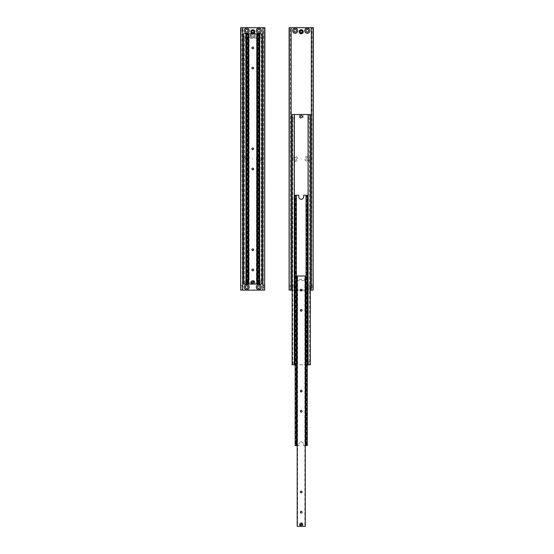 <?xml version="1.0" encoding="UTF-8"?>
<svg xmlns="http://www.w3.org/2000/svg" width="554" height="554" viewBox="0 0 554 554"><rect width="100%" height="100%" fill="white"/><g stroke="black" fill="none" stroke-linecap="round" stroke-linejoin="round"><path stroke-width="0.42" stroke-dasharray="2.77 2.08" d="M312.02 27.7L311.313 27.7L312.02 27.7L311.673 286.086L312.02 286.93L312.02 285.234L313.335 285.234L313.335 286.93L313.335 285.234M290.725 235.492L290.545 234.612L290.725 235.492M311.764 235.256L311.764 234.785L311.764 235.256M312.02 290.123L311.313 290.123L311.313 27.7L311.313 290.123L312.02 290.123L312.02 286.93L313.335 286.93M290.587 236.426L290.684 235.976L290.587 236.426M289.112 286.93L290.421 286.93L290.767 286.086L290.421 290.123L291.127 290.123L291.127 27.7L290.421 27.7L290.767 286.086L290.421 285.234L289.112 285.234L289.112 286.93L289.112 285.234M305.967 30.726A1.309 1.309 0 0 0 307.276 32.042A1.309 1.309 0 0 0 308.592 30.726A1.309 1.309 0 0 0 307.276 29.417A1.309 1.309 0 0 0 305.967 30.726M293.855 30.726A1.309 1.309 0 0 0 295.164 32.042A1.309 1.309 0 0 0 296.48 30.726A1.309 1.309 0 0 0 295.164 29.417A1.309 1.309 0 0 0 293.855 30.726M301.424 158.908L301.023 158.908L301.424 158.908M293.855 287.09A1.309 1.309 0 0 1 295.164 285.781A1.309 1.309 0 0 1 296.48 287.09A1.309 1.309 0 0 0 295.164 285.781A1.309 1.309 0 0 0 293.855 287.09A1.309 1.309 0 0 0 295.164 288.405A1.309 1.309 0 0 0 296.48 287.09A1.309 1.309 0 0 1 295.164 288.405A1.309 1.309 0 0 1 293.855 287.09M292.644 287.09A2.521 2.521 0 0 1 295.164 284.569A2.521 2.521 0 0 1 297.692 287.09A2.521 2.521 0 0 1 295.164 289.617A2.521 2.521 0 0 1 292.644 287.09M305.967 287.09A1.309 1.309 0 0 1 307.276 285.781A1.309 1.309 0 0 1 308.592 287.09A1.309 1.309 0 0 0 307.276 285.781A1.309 1.309 0 0 0 305.967 287.09A1.309 1.309 0 0 0 307.276 288.405A1.309 1.309 0 0 0 308.592 287.09A1.309 1.309 0 0 1 307.276 288.405A1.309 1.309 0 0 1 305.967 287.09M304.755 287.09A2.521 2.521 0 0 1 307.276 284.569A2.521 2.521 0 0 1 309.804 287.09A2.521 2.521 0 0 1 307.276 289.617A2.521 2.521 0 0 1 304.755 287.09M308.592 158.908A1.309 1.309 0 0 1 307.276 160.224A1.309 1.309 0 0 1 305.967 158.908A1.309 1.309 0 0 0 307.276 160.224A1.309 1.309 0 0 0 308.592 158.908A1.309 1.309 0 0 0 307.276 157.599A1.309 1.309 0 0 0 305.967 158.908A1.309 1.309 0 0 1 307.276 157.599A1.309 1.309 0 0 1 308.592 158.908M309.804 158.908A2.521 2.521 0 0 1 307.276 161.436A2.521 2.521 0 0 1 304.755 158.908A2.521 2.521 0 0 1 307.276 156.387A2.521 2.521 0 0 1 309.804 158.908M293.855 158.908A1.309 1.309 0 0 1 295.164 157.599A1.309 1.309 0 0 1 296.48 158.908A1.309 1.309 0 0 0 295.164 157.599A1.309 1.309 0 0 0 293.855 158.908A1.309 1.309 0 0 0 295.164 160.224A1.309 1.309 0 0 0 296.48 158.908A1.309 1.309 0 0 1 295.164 160.224A1.309 1.309 0 0 1 293.855 158.908M292.644 158.908A2.521 2.521 0 0 1 295.164 156.387A2.521 2.521 0 0 1 297.692 158.908A2.521 2.521 0 0 1 295.164 161.436A2.521 2.521 0 0 1 292.644 158.908M300.233 31.737A0.99 0.99 0 0 0 301.224 32.728A0.99 0.99 0 0 0 302.214 31.737A0.99 0.99 0 0 0 301.224 30.747A0.99 0.99 0 0 0 300.233 31.737A0.99 0.99 0 0 0 301.224 32.728A0.99 0.99 0 0 0 302.214 31.737A0.99 0.99 0 0 0 301.224 30.747A0.99 0.99 0 0 0 300.233 31.737A0.99 0.99 0 0 0 301.224 32.728A0.99 0.99 0 0 0 302.214 31.737A0.99 0.99 0 0 1 301.224 32.728A0.99 0.99 0 0 1 300.233 31.737A0.99 0.99 0 0 1 301.224 30.747A0.99 0.99 0 0 1 302.214 31.737A0.99 0.99 0 0 0 301.224 30.747A0.99 0.99 0 0 0 300.233 31.737A0.99 0.99 0 0 0 301.224 32.728A0.99 0.99 0 0 0 302.214 31.737A0.99 0.99 0 0 1 301.224 32.728A0.99 0.99 0 0 1 300.233 31.737A0.99 0.99 0 0 1 301.224 30.747A0.99 0.99 0 0 1 302.214 31.737A0.99 0.99 0 0 0 301.224 30.747A0.99 0.99 0 0 0 300.233 31.737A0.99 0.99 0 0 1 301.224 30.747A0.99 0.99 0 0 1 302.214 31.737A0.99 0.99 0 0 1 301.224 32.728A0.99 0.99 0 0 1 300.233 31.737A0.99 0.99 0 0 1 301.224 30.747A0.99 0.99 0 0 1 302.214 31.737A0.99 0.99 0 0 1 301.224 32.728A0.99 0.99 0 0 1 300.233 31.737A0.99 0.99 0 0 1 301.224 30.747A0.99 0.99 0 0 1 302.214 31.737A0.99 0.99 0 0 1 301.224 32.728A0.99 0.99 0 0 1 300.233 31.737A0.99 0.99 0 0 1 301.224 30.747A0.99 0.99 0 0 1 302.214 31.737A0.99 0.99 0 0 1 301.224 32.728A0.99 0.99 0 0 1 300.233 31.737A0.99 0.99 0 0 1 301.224 30.747A0.99 0.99 0 0 1 302.214 31.737A0.99 0.99 0 0 1 301.224 32.728A0.99 0.99 0 0 1 300.233 31.737M302.235 32.319L302.235 31.156L301.224 30.574L300.213 31.156L300.213 32.319L301.224 32.901L302.235 32.319M303.239 31.737A2.015 2.015 0 0 1 301.224 33.752A2.015 2.015 0 0 1 299.202 31.737A2.015 2.015 0 0 1 301.224 29.715A2.015 2.015 0 0 1 303.239 31.737M301.224 30.775A0.963 0.963 0 0 0 300.261 31.737A0.963 0.963 0 0 0 301.224 32.7A0.963 0.963 0 0 0 302.186 31.737A0.963 0.963 0 0 0 301.224 30.775A0.963 0.963 0 0 1 302.186 31.737A0.963 0.963 0 0 1 301.224 32.7A0.963 0.963 0 0 1 300.261 31.737A0.963 0.963 0 0 1 301.224 30.775A0.963 0.963 0 0 1 302.186 31.737A0.963 0.963 0 0 1 301.224 32.7A0.963 0.963 0 0 1 300.261 31.737A0.963 0.963 0 0 1 301.224 30.775M291.092 234.785L291.127 236.523L291.092 234.785M291.127 236.523L291.127 234.716M311.355 234.785L311.542 236.627L311.355 234.785M311.313 236.523L311.313 234.716M311.542 235.9L311.577 236.627L311.542 235.9M311.577 235.242L311.542 234.612L311.577 235.242M290.905 235.9L290.871 234.612L290.905 235.9M313.335 290.123L313.093 27.7L313.335 290.123M289.354 27.7L289.354 290.123L289.112 27.7L313.093 27.7M290.421 27.7L291.127 27.7L291.127 290.123L290.421 290.123M291.127 27.7L291.127 290.123M311.313 27.7L311.313 290.123M292.138 290.123L310.309 290.123M313.093 290.123L289.354 290.123M309.603 119.345L309.908 118.535L309.603 119.345L308.696 119.345L308.696 118.535L308.696 119.345L308.204 118.535L308.696 117.732L308.696 118.535L308.696 117.732L309.603 117.732L309.603 114.498L310.309 114.498L310.309 364.809L309.603 364.809L309.603 119.345M292.844 119.345L292.844 364.809L292.138 364.809L292.138 114.498L292.844 114.498L292.54 118.535L292.844 117.732L293.752 117.732L293.752 119.345L293.752 117.732L294.236 118.535L293.752 119.345L292.844 119.345M310.309 362.385L310.309 363.057L310.309 362.385M310.309 363.057L308.488 363.057L308.142 362.385L308.488 364.809L308.086 364.809L308.086 114.498L308.488 114.498L308.142 362.385L308.488 361.72L310.309 361.72M292.138 361.72L292.138 362.385L292.138 361.72L293.959 361.72L294.306 362.385L293.959 114.498L294.361 114.498L294.361 364.809L293.959 364.809L294.306 362.385L293.959 363.057L292.138 363.057L292.138 362.385L292.138 363.057M309.908 118.535L309.603 117.732L309.908 118.535M300.171 116.52A1.053 1.053 0 0 0 301.224 117.566A1.053 1.053 0 0 0 302.276 116.52A1.053 1.053 0 0 0 301.224 115.467A1.053 1.053 0 0 0 300.171 116.52M299.202 116.52A2.015 2.015 0 0 0 301.224 118.535A2.015 2.015 0 0 0 303.239 116.52A2.015 2.015 0 0 0 301.224 114.498A2.015 2.015 0 0 0 299.202 116.52M292.844 114.498L309.603 114.498M309.603 364.809L310.309 364.809L310.309 114.498L310.309 364.809L292.844 364.809M292.138 114.498L292.138 364.809L292.138 114.498M293.959 364.809L294.361 364.809L294.361 114.498L293.959 114.498M308.488 114.498L308.086 114.498L308.086 364.809L308.488 364.809M294.361 364.809L294.361 114.498M307.276 364.809L295.164 364.809M308.086 364.809L308.086 114.498M306.168 443.131L306.473 443.768L306.473 442.501L306.168 443.131M307.276 442.501L307.276 443.131L307.276 442.501L306.473 442.501L306.473 195.243L306.071 195.243L306.071 445.554L306.473 445.554L306.473 443.768L307.276 443.768L307.276 443.131L307.276 443.768M296.279 443.131L295.974 442.501L295.974 443.768L296.279 443.131M295.164 443.768L295.974 443.768L295.974 445.554L296.376 445.554L296.376 195.243L295.974 195.243L295.974 442.501L295.164 442.501L295.164 443.768L295.164 442.501M306.874 195.243L307.276 195.243L307.276 445.554L306.874 445.554L306.874 195.243L307.276 195.243L303.647 195.243L303.647 196.864A2.424 2.424 0 0 1 301.224 199.281A2.424 2.424 0 0 1 298.8 196.864L298.8 195.243L295.164 195.243L295.573 195.243L295.573 445.554L295.164 445.554L295.164 195.243L295.164 445.554L295.573 445.554M301.224 441.919A2.223 2.223 0 0 1 303.447 444.142A2.223 2.223 0 0 0 301.224 441.919A2.223 2.223 0 0 0 299.001 444.142A2.223 2.223 0 0 1 301.224 441.919M295.573 195.243L295.164 195.243L295.164 445.554L299.001 445.554L299.001 444.142L299.001 445.554L297.186 445.554M295.974 195.243L296.376 195.243L296.376 445.554L296.376 195.243M306.473 445.554L306.071 445.554L306.071 195.243L306.473 195.243M306.874 445.554L303.447 445.554L303.447 444.142L303.447 445.554L305.261 445.554M296.376 445.554L295.974 445.554M307.276 445.554L307.276 195.243L307.276 445.554M306.071 445.554L306.071 195.243M297.318 280.026L297.588 280.636L297.588 279.424L297.318 280.026M297.588 279.424L297.588 275.989L297.186 275.989L297.186 526.3L297.588 526.3L297.588 280.636L304.859 280.636L304.859 279.424L304.859 526.3L305.261 526.3L305.261 275.989L304.859 275.989L304.859 279.424L297.588 279.424M300.393 290.123A0.831 0.831 0 0 0 301.224 290.954A0.831 0.831 0 0 0 302.055 290.123A0.831 0.831 0 0 0 301.224 289.285A0.831 0.831 0 0 0 300.393 290.123M300.393 310.309A0.831 0.831 0 0 0 301.224 311.14A0.831 0.831 0 0 0 302.055 310.309A0.831 0.831 0 0 0 301.224 309.471A0.831 0.831 0 0 0 300.393 310.309M300.379 512.173A0.845 0.845 0 0 0 301.224 513.018A0.845 0.845 0 0 0 302.068 512.173A0.845 0.845 0 0 0 301.224 511.321A0.845 0.845 0 0 0 300.379 512.173M300.379 491.987A0.845 0.845 0 0 0 301.224 492.831A0.845 0.845 0 0 0 302.068 491.987A0.845 0.845 0 0 0 301.224 491.135A0.845 0.845 0 0 0 300.379 491.987M300.393 411.241A0.831 0.831 0 0 0 301.224 412.072A0.831 0.831 0 0 0 302.055 411.241A0.831 0.831 0 0 0 301.224 410.403A0.831 0.831 0 0 0 300.393 411.241M300.393 391.055A0.831 0.831 0 0 0 301.224 391.886A0.831 0.831 0 0 0 302.055 391.055A0.831 0.831 0 0 0 301.224 390.217A0.831 0.831 0 0 0 300.393 391.055M302.055 524.486A0.831 0.831 0 0 1 301.224 525.317A0.831 0.831 0 0 1 300.393 524.486A0.831 0.831 0 0 1 301.224 523.648A0.831 0.831 0 0 1 302.055 524.486A0.831 0.831 0 0 1 301.224 525.317A0.831 0.831 0 0 1 300.393 524.486L301.224 523.551L300.413 524.486A0.831 0.831 0 0 1 301.224 523.648A0.831 0.831 0 0 1 302.055 524.486A0.831 0.831 0 0 0 301.224 523.648A0.831 0.831 0 0 0 300.393 524.486A0.831 0.831 0 0 0 301.224 525.317A0.831 0.831 0 0 0 302.055 524.486A0.831 0.831 0 0 1 301.224 525.317A0.831 0.831 0 0 1 300.393 524.486A0.831 0.831 0 0 1 301.224 523.648A0.831 0.831 0 0 1 302.055 524.486A0.831 0.831 0 0 0 301.224 523.648A0.831 0.831 0 0 0 300.393 524.486A0.831 0.831 0 0 0 301.224 525.317A0.831 0.831 0 0 0 302.055 524.486A0.831 0.831 0 0 1 301.224 525.317A0.831 0.831 0 0 1 300.393 524.486A0.831 0.831 0 0 1 301.224 523.648A0.831 0.831 0 0 1 302.055 524.486A0.831 0.831 0 0 0 301.224 523.648A0.831 0.831 0 0 0 300.393 524.486A0.831 0.831 0 0 0 301.224 525.317A0.831 0.831 0 0 0 302.055 524.486A0.831 0.831 0 0 1 301.224 525.317A0.831 0.831 0 0 1 300.393 524.486A0.831 0.831 0 0 1 301.224 523.648A0.831 0.831 0 0 1 302.055 524.486A0.831 0.831 0 0 0 301.224 523.648A0.831 0.831 0 0 0 300.393 524.486A0.831 0.831 0 0 0 301.224 525.317A0.831 0.831 0 0 0 302.055 524.486A0.831 0.831 0 0 1 301.224 525.317A0.831 0.831 0 0 1 300.393 524.486A0.831 0.831 0 0 1 301.224 523.648A0.831 0.831 0 0 1 302.055 524.486A0.831 0.831 0 0 0 301.224 523.648A0.831 0.831 0 0 0 300.393 524.486A0.831 0.831 0 0 0 301.224 525.317A0.831 0.831 0 0 0 302.055 524.486A0.831 0.831 0 0 1 301.224 525.317A0.831 0.831 0 0 1 300.393 524.486A0.831 0.831 0 0 1 301.224 523.648A0.831 0.831 0 0 1 302.055 524.486A0.831 0.831 0 0 0 301.224 523.648A0.831 0.831 0 0 0 300.393 524.486A0.831 0.831 0 0 0 301.224 525.317A0.831 0.831 0 0 0 302.055 524.486A0.831 0.831 0 0 1 301.224 525.317A0.831 0.831 0 0 1 300.393 524.486A0.831 0.831 0 0 1 301.224 523.648A0.831 0.831 0 0 1 302.055 524.486A0.831 0.831 0 0 0 301.224 523.648A0.831 0.831 0 0 0 300.393 524.486A0.831 0.831 0 0 0 301.224 525.317A0.831 0.831 0 0 0 302.055 524.486M301.224 525.414L300.413 524.95L301.224 525.414L302.034 524.95L301.224 525.414M302.034 524.486L302.034 524.015L302.034 524.486M300.642 524.486A0.582 0.582 0 0 0 301.224 525.067A0.582 0.582 0 0 0 301.805 524.486A0.582 0.582 0 0 0 301.224 523.897A0.582 0.582 0 0 0 300.642 524.486M302.941 524.486A1.717 1.717 0 0 0 301.224 522.768A1.717 1.717 0 0 0 299.506 524.486A1.717 1.717 0 0 1 301.224 522.768A1.717 1.717 0 0 1 302.941 524.486A1.717 1.717 0 0 1 301.224 526.196A1.717 1.717 0 0 1 299.506 524.486A1.717 1.717 0 0 0 301.224 526.196A1.717 1.717 0 0 0 302.941 524.486A1.717 1.717 0 0 0 301.224 522.768A1.717 1.717 0 0 0 299.506 524.486M301.224 523.551L302.034 524.015L301.224 523.551M305.261 279.299L305.261 275.989L305.261 279.299M304.859 275.989L297.588 275.989M297.588 526.3L304.859 526.3M297.186 526.3L297.186 275.989L297.186 526.3M301.224 525.296A0.81 0.81 0 0 0 302.034 524.486A0.81 0.81 0 0 0 301.224 523.675A0.81 0.81 0 0 0 300.413 524.486A0.81 0.81 0 0 0 301.224 525.296A0.81 0.81 0 0 0 302.034 524.486A0.81 0.81 0 0 0 301.224 523.675A0.81 0.81 0 0 0 300.413 524.486A0.81 0.81 0 0 0 301.224 525.296A0.81 0.81 0 0 0 302.034 524.486A0.81 0.81 0 0 0 301.224 523.675A0.81 0.81 0 0 0 300.413 524.486A0.81 0.81 0 0 0 301.224 525.296A0.81 0.81 0 0 0 302.034 524.486A0.81 0.81 0 0 0 301.224 523.675A0.81 0.81 0 0 0 300.413 524.486A0.81 0.81 0 0 0 301.224 525.296A0.81 0.81 0 0 0 302.034 524.486A0.81 0.81 0 0 0 301.224 523.675A0.81 0.81 0 0 0 300.413 524.486A0.81 0.81 0 0 0 301.224 525.296A0.81 0.81 0 0 0 302.034 524.486A0.81 0.81 0 0 0 301.224 523.675A0.81 0.81 0 0 0 300.413 524.486A0.81 0.81 0 0 0 301.224 525.296A0.81 0.81 0 0 0 302.034 524.486A0.81 0.81 0 0 0 301.224 523.675A0.81 0.81 0 0 0 300.413 524.486A0.81 0.81 0 0 0 301.224 525.296M263.579 27.7L262.873 27.7L263.579 27.7L263.233 286.086L263.579 286.93L263.579 285.234L264.888 285.234L264.888 286.93L264.888 285.234M242.278 235.492L242.098 234.612L242.278 235.492M263.413 234.813L263.316 235.256L263.413 234.813M263.579 290.123L262.873 290.123L262.873 27.7L262.873 290.123L263.579 290.123L263.579 286.93L264.888 286.93M242.14 236.426L242.237 235.976L242.14 236.426M240.665 286.93L241.98 286.93L242.327 286.086L241.98 290.123L242.687 290.123L242.687 27.7L241.98 27.7L242.327 286.086L241.98 285.234L240.665 285.234L240.665 286.93L240.665 285.234M257.52 30.726A1.309 1.309 0 0 0 258.836 32.042A1.309 1.309 0 0 0 260.145 30.726A1.309 1.309 0 0 0 258.836 29.417A1.309 1.309 0 0 0 257.52 30.726M245.408 30.726A1.309 1.309 0 0 0 246.724 32.042A1.309 1.309 0 0 0 248.033 30.726A1.309 1.309 0 0 0 246.724 29.417A1.309 1.309 0 0 0 245.408 30.726M252.977 158.908L252.576 158.908L252.977 158.908M248.033 287.09A1.309 1.309 0 0 0 246.724 285.781A1.309 1.309 0 0 0 245.408 287.09A1.309 1.309 0 0 0 246.724 288.405A1.309 1.309 0 0 0 248.033 287.09M260.145 287.09A1.309 1.309 0 0 0 258.836 285.781A1.309 1.309 0 0 0 257.52 287.09A1.309 1.309 0 0 0 258.836 288.405A1.309 1.309 0 0 0 260.145 287.09M260.145 158.908A1.309 1.309 0 0 1 258.836 160.224A1.309 1.309 0 0 1 257.52 158.908A1.309 1.309 0 0 0 258.836 160.224A1.309 1.309 0 0 0 260.145 158.908A1.309 1.309 0 0 0 258.836 157.599A1.309 1.309 0 0 0 257.52 158.908A1.309 1.309 0 0 1 258.836 157.599A1.309 1.309 0 0 1 260.145 158.908M261.356 158.908A2.521 2.521 0 0 1 258.836 161.436A2.521 2.521 0 0 1 256.308 158.908A2.521 2.521 0 0 1 258.836 156.387A2.521 2.521 0 0 1 261.356 158.908M245.408 158.908A1.309 1.309 0 0 1 246.724 157.599A1.309 1.309 0 0 1 248.033 158.908A1.309 1.309 0 0 0 246.724 157.599A1.309 1.309 0 0 0 245.408 158.908A1.309 1.309 0 0 0 246.724 160.224A1.309 1.309 0 0 0 248.033 158.908A1.309 1.309 0 0 1 246.724 160.224A1.309 1.309 0 0 1 245.408 158.908M244.196 158.908A2.521 2.521 0 0 1 246.724 156.387A2.521 2.521 0 0 1 249.245 158.908A2.521 2.521 0 0 1 246.724 161.436A2.521 2.521 0 0 1 244.196 158.908M251.786 31.737A0.99 0.99 0 0 0 252.776 32.728A0.99 0.99 0 0 0 253.767 31.737A0.99 0.99 0 0 0 252.776 30.747A0.99 0.99 0 0 0 251.786 31.737A0.99 0.99 0 0 0 252.776 32.728A0.99 0.99 0 0 0 253.767 31.737A0.99 0.99 0 0 0 252.776 30.747A0.99 0.99 0 0 0 251.786 31.737A0.99 0.99 0 0 0 252.776 32.728A0.99 0.99 0 0 0 253.767 31.737A0.99 0.99 0 0 1 252.776 32.728A0.99 0.99 0 0 1 251.786 31.737A0.99 0.99 0 0 1 252.776 30.747A0.99 0.99 0 0 1 253.767 31.737A0.99 0.99 0 0 0 252.776 30.747A0.99 0.99 0 0 0 251.786 31.737A0.99 0.99 0 0 0 252.776 32.728A0.99 0.99 0 0 0 253.767 31.737A0.99 0.99 0 0 1 252.776 32.728A0.99 0.99 0 0 1 251.786 31.737A0.99 0.99 0 0 1 252.776 30.747A0.99 0.99 0 0 1 253.767 31.737A0.99 0.99 0 0 0 252.776 30.747A0.99 0.99 0 0 0 251.786 31.737A0.99 0.99 0 0 1 252.776 30.747A0.99 0.99 0 0 1 253.767 31.737A0.99 0.99 0 0 1 252.776 32.728A0.99 0.99 0 0 1 251.786 31.737A0.99 0.99 0 0 1 252.776 30.747A0.99 0.99 0 0 1 253.767 31.737A0.99 0.99 0 0 1 252.776 32.728A0.99 0.99 0 0 1 251.786 31.737A0.99 0.99 0 0 1 252.776 30.747A0.99 0.99 0 0 1 253.767 31.737A0.99 0.99 0 0 1 252.776 32.728A0.99 0.99 0 0 1 251.786 31.737A0.99 0.99 0 0 1 252.776 30.747A0.99 0.99 0 0 1 253.767 31.737A0.99 0.99 0 0 1 252.776 32.728A0.99 0.99 0 0 1 251.786 31.737A0.99 0.99 0 0 1 252.776 30.747A0.99 0.99 0 0 1 253.767 31.737A0.99 0.99 0 0 1 252.776 32.728A0.99 0.99 0 0 1 251.786 31.737M253.787 32.319L253.787 31.156L252.776 30.574L251.765 31.156L251.765 32.319L252.776 32.901L253.787 32.319M254.798 31.737A2.015 2.015 0 0 1 252.776 33.752A2.015 2.015 0 0 1 250.761 31.737A2.015 2.015 0 0 1 252.776 29.715A2.015 2.015 0 0 1 254.798 31.737M252.776 30.775A0.963 0.963 0 0 0 251.814 31.737A0.963 0.963 0 0 0 252.776 32.7A0.963 0.963 0 0 0 253.739 31.737A0.963 0.963 0 0 0 252.776 30.775A0.963 0.963 0 0 1 253.739 31.737A0.963 0.963 0 0 1 252.776 32.7A0.963 0.963 0 0 1 251.814 31.737A0.963 0.963 0 0 1 252.776 30.775A0.963 0.963 0 0 1 253.739 31.737A0.963 0.963 0 0 1 252.776 32.7A0.963 0.963 0 0 1 251.814 31.737A0.963 0.963 0 0 1 252.776 30.775M242.645 234.785L242.687 236.523L242.645 234.785M242.687 236.523L242.687 234.716M262.908 234.785L263.095 236.627L262.908 234.785M262.873 236.523L262.873 234.716M263.095 235.9L263.129 236.627L263.095 235.9M263.129 235.242L263.095 234.612L263.129 235.242M242.458 235.9L242.423 234.612L242.458 235.9M264.888 290.123L264.646 27.7L264.888 290.123M240.907 27.7L240.907 290.123L240.665 27.7L264.646 27.7M241.98 27.7L242.687 27.7L242.687 290.123L241.98 290.123M242.687 27.7L242.687 290.123M262.873 27.7L262.873 290.123M264.646 290.123L240.907 290.123M261.156 38.6L261.46 37.79L261.156 38.6L260.248 38.6L260.248 37.79L260.248 38.6L259.764 37.79L260.248 36.986L260.248 37.79L260.248 36.986L261.156 36.986L261.156 33.752L261.862 33.752L261.862 284.063L261.156 284.063L261.156 38.6M244.397 38.6L244.397 284.063L243.691 284.063L243.691 33.752L244.397 33.752L244.092 37.79L244.397 36.986L245.304 36.986L245.304 38.6L245.304 36.986L245.796 37.79L245.304 38.6L244.397 38.6M261.862 281.64L261.862 282.311L261.862 281.64M261.862 282.311L260.041 282.311L259.694 281.64L260.041 284.063L259.639 284.063L259.639 33.752L260.041 33.752L259.694 281.64L260.041 280.975L261.862 280.975M243.691 280.975L243.691 281.64L243.691 280.975L245.512 280.975L245.858 281.64L245.512 33.752L245.914 33.752L245.914 284.063L245.512 284.063L245.858 281.64L245.512 282.311L243.691 282.311L243.691 281.64L243.691 282.311M261.46 37.79L261.156 36.986L261.46 37.79M251.724 35.775A1.053 1.053 0 0 0 252.776 36.827A1.053 1.053 0 0 0 253.829 35.775A1.053 1.053 0 0 1 252.776 36.827A1.053 1.053 0 0 1 251.724 35.775A1.053 1.053 0 0 1 252.776 34.722A1.053 1.053 0 0 1 253.829 35.775A1.053 1.053 0 0 0 252.776 34.722A1.053 1.053 0 0 0 251.724 35.775M250.761 35.775A2.015 2.015 0 0 0 252.776 37.79A2.015 2.015 0 0 0 254.798 35.775A2.015 2.015 0 0 0 252.776 33.752A2.015 2.015 0 0 0 250.761 35.775M244.397 33.752L261.156 33.752M261.156 284.063L261.862 284.063L261.862 33.752L261.862 284.063L244.397 284.063M243.691 33.752L243.691 284.063L243.691 33.752M245.512 284.063L245.914 284.063L245.914 33.752L245.512 33.752M247.126 33.752L258.836 33.752L258.836 284.063L246.724 284.063L246.724 33.752L247.126 33.752L247.126 284.063L246.724 284.063L247.126 284.063M260.041 33.752L259.639 33.752L259.639 284.063L260.041 284.063M245.914 284.063L245.914 33.752M259.639 284.063L259.639 33.752M257.721 281.64L258.026 282.277L258.026 281.01L257.721 281.64M258.836 281.01L258.836 281.64L258.836 281.01L258.026 281.01L258.026 33.752L257.624 33.752L257.624 284.063L258.026 284.063L258.026 282.277L258.836 282.277L258.836 281.64L258.836 282.277M247.832 281.64L247.527 281.01L247.527 282.277L247.832 281.64M246.724 282.277L247.527 282.277L247.527 284.063L247.929 284.063L247.929 33.752L247.527 33.752L247.527 281.01L246.724 281.01L246.724 282.277L246.724 281.01M258.427 33.752L258.836 33.752L258.427 33.752L258.427 284.063L258.836 284.063L258.427 284.063M252.776 280.435A2.223 2.223 0 0 1 254.999 282.651A2.223 2.223 0 0 0 252.776 280.435A2.223 2.223 0 0 0 250.553 282.651A2.223 2.223 0 0 1 252.776 280.435M252.776 37.79A2.424 2.424 0 0 0 255.2 35.373A2.424 2.424 0 0 1 252.776 37.79A2.424 2.424 0 0 1 250.353 35.373L250.353 33.752L250.353 35.373A2.424 2.424 0 0 0 252.776 37.79M255.2 35.373L255.2 33.752L255.2 35.373M246.724 33.752L250.353 33.752L248.739 33.752L248.739 284.063L250.553 284.063L250.553 282.651L250.553 284.063L246.724 284.063L246.724 33.752L246.724 284.063M247.527 33.752L247.929 33.752L247.929 284.063L247.929 33.752M256.412 33.752L258.836 33.752L258.836 284.063L254.999 284.063L256.814 284.063L256.814 33.752L256.412 33.752L256.682 37.79L256.412 37.187L249.141 37.187L249.141 38.399L249.141 33.752L248.739 33.752L249.141 33.752M258.026 284.063L257.624 284.063L257.624 33.752L258.026 33.752M254.999 282.651L254.999 284.063L254.999 282.651M247.929 284.063L247.527 284.063M257.624 284.063L257.624 33.752M258.836 284.063L258.836 33.752M249.141 284.063L248.739 284.063L249.141 284.063L249.141 38.399L256.412 38.399L256.682 37.79L256.412 284.063L256.814 284.063L256.412 284.063M251.945 47.886A0.831 0.831 0 0 0 252.776 48.717A0.831 0.831 0 0 0 253.607 47.886A0.831 0.831 0 0 0 252.776 47.055A0.831 0.831 0 0 0 251.945 47.886M251.945 68.073A0.831 0.831 0 0 0 252.776 68.904A0.831 0.831 0 0 0 253.607 68.073A0.831 0.831 0 0 0 252.776 67.242A0.831 0.831 0 0 0 251.945 68.073M251.931 269.937A0.845 0.845 0 0 0 252.776 270.781A0.845 0.845 0 0 0 253.621 269.937A0.845 0.845 0 0 0 252.776 269.085A0.845 0.845 0 0 0 251.931 269.937M251.931 249.75A0.845 0.845 0 0 0 252.776 250.595A0.845 0.845 0 0 0 253.621 249.75A0.845 0.845 0 0 0 252.776 248.898A0.845 0.845 0 0 0 251.931 249.75M251.945 169.005A0.831 0.831 0 0 0 252.776 169.836A0.831 0.831 0 0 0 253.607 169.005A0.831 0.831 0 0 0 252.776 168.167A0.831 0.831 0 0 0 251.945 169.005M251.945 148.818A0.831 0.831 0 0 0 252.776 149.649A0.831 0.831 0 0 0 253.607 148.818A0.831 0.831 0 0 0 252.776 147.98A0.831 0.831 0 0 0 251.945 148.818M253.607 282.249A0.831 0.831 0 0 1 252.776 283.08A0.831 0.831 0 0 1 251.945 282.249A0.831 0.831 0 0 1 252.776 281.418A0.831 0.831 0 0 1 253.607 282.249L252.776 283.184L251.966 282.713L251.966 281.785L252.776 281.314L251.966 281.785L251.966 282.713L252.776 283.184L253.587 282.249A0.831 0.831 0 0 1 252.776 283.08A0.831 0.831 0 0 1 251.945 282.249A0.831 0.831 0 0 1 252.776 281.418A0.831 0.831 0 0 1 253.607 282.249A0.831 0.831 0 0 0 252.776 281.418A0.81 0.81 0 0 0 251.966 282.249A0.81 0.81 0 0 0 252.776 283.059A0.81 0.81 0 0 0 253.587 282.249A0.81 0.81 0 0 0 252.776 281.439A0.831 0.831 0 0 0 251.945 282.249A0.831 0.831 0 0 0 252.776 283.08A0.831 0.831 0 0 0 253.607 282.249A0.831 0.831 0 0 1 252.776 283.08A0.831 0.831 0 0 1 251.945 282.249A0.831 0.831 0 0 1 252.776 281.418A0.831 0.831 0 0 1 253.607 282.249A0.831 0.831 0 0 0 252.776 281.418A0.81 0.81 0 0 0 251.966 282.249A0.81 0.81 0 0 0 252.776 283.059A0.81 0.81 0 0 0 253.587 282.249A0.81 0.81 0 0 0 252.776 281.439A0.831 0.831 0 0 0 251.945 282.249A0.831 0.831 0 0 0 252.776 283.08A0.831 0.831 0 0 0 253.607 282.249A0.831 0.831 0 0 1 252.776 283.08A0.831 0.831 0 0 1 251.945 282.249A0.831 0.831 0 0 1 252.776 281.418A0.831 0.831 0 0 1 253.607 282.249A0.831 0.831 0 0 0 252.776 281.418A0.81 0.81 0 0 0 251.966 282.249A0.81 0.81 0 0 0 252.776 283.059A0.81 0.81 0 0 0 253.587 282.249A0.81 0.81 0 0 0 252.776 281.439A0.831 0.831 0 0 0 251.945 282.249A0.831 0.831 0 0 0 252.776 283.08A0.831 0.831 0 0 0 253.607 282.249A0.831 0.831 0 0 1 252.776 283.08A0.831 0.831 0 0 1 251.945 282.249A0.831 0.831 0 0 1 252.776 281.418A0.831 0.831 0 0 1 253.607 282.249A0.831 0.831 0 0 0 252.776 281.418A0.81 0.81 0 0 0 251.966 282.249A0.81 0.81 0 0 0 252.776 283.059A0.81 0.81 0 0 0 253.587 282.249A0.81 0.81 0 0 0 252.776 281.439A0.831 0.831 0 0 0 251.945 282.249A0.831 0.831 0 0 0 252.776 283.08A0.831 0.831 0 0 0 253.607 282.249A0.831 0.831 0 0 1 252.776 283.08A0.831 0.831 0 0 1 251.945 282.249A0.831 0.831 0 0 1 252.776 281.418A0.831 0.831 0 0 1 253.607 282.249A0.831 0.831 0 0 0 252.776 281.418A0.81 0.81 0 0 0 251.966 282.249A0.81 0.81 0 0 0 252.776 283.059A0.81 0.81 0 0 0 253.587 282.249A0.81 0.81 0 0 0 252.776 281.439A0.831 0.831 0 0 0 251.945 282.249A0.831 0.831 0 0 0 252.776 283.08A0.831 0.831 0 0 0 253.607 282.249A0.831 0.831 0 0 1 252.776 283.08A0.831 0.831 0 0 1 251.945 282.249A0.831 0.831 0 0 1 252.776 281.418A0.831 0.831 0 0 1 253.607 282.249A0.831 0.831 0 0 0 252.776 281.418A0.81 0.81 0 0 0 251.966 282.249A0.81 0.81 0 0 0 252.776 283.059A0.81 0.81 0 0 0 253.587 282.249A0.81 0.81 0 0 0 252.776 281.439A0.831 0.831 0 0 0 251.945 282.249A0.831 0.831 0 0 0 252.776 283.08A0.831 0.831 0 0 0 253.607 282.249A0.831 0.831 0 0 1 252.776 283.08A0.831 0.831 0 0 1 251.945 282.249A0.831 0.831 0 0 1 252.776 281.418A0.831 0.831 0 0 1 253.607 282.249A0.831 0.831 0 0 0 252.776 281.418A0.81 0.81 0 0 0 251.966 282.249A0.81 0.81 0 0 0 252.776 283.059A0.81 0.81 0 0 0 253.587 282.249A0.81 0.81 0 0 0 252.776 281.439A0.831 0.831 0 0 0 251.945 282.249A0.831 0.831 0 0 0 252.776 283.08A0.831 0.831 0 0 0 253.607 282.249M252.195 282.249A0.582 0.582 0 0 0 252.776 282.831A0.582 0.582 0 0 0 253.358 282.249A0.582 0.582 0 0 0 252.776 281.667A0.582 0.582 0 0 0 252.195 282.249M254.494 282.249A1.717 1.717 0 0 0 252.776 280.532A1.717 1.717 0 0 0 251.059 282.249A1.717 1.717 0 0 1 252.776 280.532A1.717 1.717 0 0 1 254.494 282.249A1.717 1.717 0 0 1 252.776 283.967A1.717 1.717 0 0 1 251.059 282.249A1.717 1.717 0 0 0 252.776 283.967A1.717 1.717 0 0 0 254.494 282.249A1.717 1.717 0 0 0 252.776 280.532A1.717 1.717 0 0 0 251.059 282.249M252.776 281.314L253.587 281.785L252.776 281.314M256.814 37.063L256.814 33.752L256.814 37.063M248.739 33.752L248.739 284.063L248.739 33.752L256.814 33.752M256.814 284.063L248.739 284.063M311.438 236.454L311.438 235.616L311.438 236.454M301.224 522.969A1.517 1.517 0 0 1 302.74 524.486A1.517 1.517 0 0 1 301.224 525.995A1.517 1.517 0 0 1 299.707 524.486A1.517 1.517 0 0 1 301.224 522.969M262.991 236.454L262.991 235.616L262.991 236.454M263.316 235.256L263.316 234.785L263.316 235.256M252.776 280.733A1.517 1.517 0 0 1 254.293 282.249A1.517 1.517 0 0 1 252.776 283.766A1.517 1.517 0 0 1 251.26 282.249A1.517 1.517 0 0 1 252.776 280.733"/><path stroke-width="0.83" d="M308.592 30.726A1.309 1.309 0 0 1 307.276 32.042A1.309 1.309 0 0 1 305.967 30.726A1.309 1.309 0 0 1 307.276 29.417A1.309 1.309 0 0 1 308.592 30.726M309.804 30.726A2.521 2.521 0 0 1 307.276 33.254A2.521 2.521 0 0 1 304.755 30.726A2.521 2.521 0 0 1 307.276 28.206A2.521 2.521 0 0 1 309.804 30.726M296.48 30.726A1.309 1.309 0 0 1 295.164 32.042A1.309 1.309 0 0 1 293.855 30.726A1.309 1.309 0 0 1 295.164 29.417A1.309 1.309 0 0 1 296.48 30.726M297.692 30.726A2.521 2.521 0 0 1 295.164 33.254A2.521 2.521 0 0 1 292.644 30.726A2.521 2.521 0 0 1 295.164 28.206A2.521 2.521 0 0 1 297.692 30.726M303.239 31.737A2.015 2.015 0 0 0 301.224 29.715A2.015 2.015 0 0 0 299.202 31.737A2.015 2.015 0 0 0 301.224 33.752A2.015 2.015 0 0 0 303.239 31.737A2.015 2.015 0 0 1 301.224 33.752A2.015 2.015 0 0 1 299.202 31.737M300.213 31.156L301.224 30.574L302.235 31.156L302.235 32.319L301.224 32.901L300.213 32.319L300.213 31.156M313.093 27.7L313.093 290.123L313.335 27.7L289.112 27.7L289.112 290.123L289.354 27.7M311.313 27.7L311.313 290.123L313.093 290.123M291.127 27.7L291.127 290.123L292.138 290.123M310.309 290.123L311.313 290.123M289.354 290.123L291.127 290.123M302.276 116.52A1.053 1.053 0 0 1 301.224 117.566A1.053 1.053 0 0 1 300.171 116.52A1.053 1.053 0 0 1 301.224 115.467A1.053 1.053 0 0 1 302.276 116.52M295.164 364.809L292.138 364.809L292.138 114.498L308.086 114.498L308.086 364.809L310.309 364.809L310.309 114.498L308.086 114.498M294.361 364.809L294.361 114.498M308.086 364.809L307.276 364.809M305.261 445.554L307.276 445.554L307.276 195.243L303.647 195.243L303.647 196.864A2.424 2.424 0 0 1 301.224 199.281A2.424 2.424 0 0 1 298.8 196.864L298.8 195.243L295.164 195.243L295.164 445.554L297.186 445.554M296.376 445.554L296.376 195.243M306.071 445.554L306.071 195.243M302.055 290.123A0.831 0.831 0 0 1 301.224 290.954A0.831 0.831 0 0 1 300.393 290.123A0.831 0.831 0 0 1 301.224 289.285A0.831 0.831 0 0 1 302.055 290.123M302.055 310.309A0.831 0.831 0 0 1 301.224 311.14A0.831 0.831 0 0 1 300.393 310.309A0.831 0.831 0 0 1 301.224 309.471A0.831 0.831 0 0 1 302.055 310.309M302.068 512.173A0.845 0.845 0 0 1 301.224 513.018A0.845 0.845 0 0 1 300.379 512.173A0.845 0.845 0 0 1 301.224 511.321A0.845 0.845 0 0 1 302.068 512.173M302.068 491.987A0.845 0.845 0 0 1 301.224 492.831A0.845 0.845 0 0 1 300.379 491.987A0.845 0.845 0 0 1 301.224 491.135A0.845 0.845 0 0 1 302.068 491.987M302.055 411.241A0.831 0.831 0 0 1 301.224 412.072A0.831 0.831 0 0 1 300.393 411.241A0.831 0.831 0 0 1 301.224 410.403A0.831 0.831 0 0 1 302.055 411.241M302.055 391.055A0.831 0.831 0 0 1 301.224 391.886A0.831 0.831 0 0 1 300.393 391.055A0.831 0.831 0 0 1 301.224 390.217A0.831 0.831 0 0 1 302.055 391.055M302.055 524.486A0.831 0.831 0 0 1 301.224 525.317A0.831 0.831 0 0 1 300.393 524.486A0.81 0.81 0 0 1 301.224 523.675A0.81 0.81 0 0 1 302.034 524.486A0.81 0.81 0 0 1 301.224 525.296A0.81 0.81 0 0 1 300.413 524.486A0.831 0.831 0 0 1 301.224 523.648A0.831 0.831 0 0 1 302.055 524.486M305.261 526.3L305.261 275.989L297.186 275.989L297.186 526.3L305.261 526.3M260.145 30.726A1.309 1.309 0 0 1 258.836 32.042A1.309 1.309 0 0 1 257.52 30.726A1.309 1.309 0 0 1 258.836 29.417A1.309 1.309 0 0 1 260.145 30.726M261.356 30.726A2.521 2.521 0 0 1 258.836 33.254A2.521 2.521 0 0 1 256.308 30.726A2.521 2.521 0 0 1 258.836 28.206A2.521 2.521 0 0 1 261.356 30.726M248.033 30.726A1.309 1.309 0 0 1 246.724 32.042A1.309 1.309 0 0 1 245.408 30.726A1.309 1.309 0 0 1 246.724 29.417A1.309 1.309 0 0 1 248.033 30.726M249.245 30.726A2.521 2.521 0 0 1 246.724 33.254A2.521 2.521 0 0 1 244.196 30.726A2.521 2.521 0 0 1 246.724 28.206A2.521 2.521 0 0 1 249.245 30.726M245.408 287.09A1.309 1.309 0 0 1 246.724 285.781A1.309 1.309 0 0 1 248.033 287.09A1.309 1.309 0 0 1 246.724 288.405A1.309 1.309 0 0 1 245.408 287.09M244.196 287.09A2.521 2.521 0 0 1 246.724 284.569A2.521 2.521 0 0 1 249.245 287.09A2.521 2.521 0 0 1 246.724 289.617A2.521 2.521 0 0 1 244.196 287.09M257.52 287.09A1.309 1.309 0 0 1 258.836 285.781A1.309 1.309 0 0 1 260.145 287.09A1.309 1.309 0 0 1 258.836 288.405A1.309 1.309 0 0 1 257.52 287.09M256.308 287.09A2.521 2.521 0 0 1 258.836 284.569A2.521 2.521 0 0 1 261.356 287.09A2.521 2.521 0 0 1 258.836 289.617A2.521 2.521 0 0 1 256.308 287.09M254.798 31.737A2.015 2.015 0 0 0 252.776 29.715A2.015 2.015 0 0 0 250.761 31.737A2.015 2.015 0 0 0 252.776 33.752A2.015 2.015 0 0 0 254.798 31.737A2.015 2.015 0 0 1 252.776 33.752A2.015 2.015 0 0 1 250.761 31.737M251.765 31.156L252.776 30.574L253.787 31.156L253.787 32.319L252.776 32.901L251.765 32.319L251.765 31.156M264.646 27.7L264.646 290.123L264.888 27.7L240.665 27.7L240.665 290.123L240.907 27.7M262.873 27.7L262.873 290.123L264.646 290.123M242.687 27.7L242.687 290.123L262.873 290.123M240.907 290.123L242.687 290.123M248.739 33.752L248.739 284.063L243.691 284.063L243.691 33.752L259.639 33.752L259.639 284.063L261.862 284.063L261.862 33.752L259.639 33.752M245.914 284.063L245.914 33.752M259.639 284.063L258.836 284.063L258.836 33.752M248.739 284.063L258.836 284.063M247.929 284.063L247.929 33.752M257.624 284.063L257.624 33.752M246.724 284.063L246.724 33.752M253.607 47.886A0.831 0.831 0 0 1 252.776 48.717A0.831 0.831 0 0 1 251.945 47.886A0.831 0.831 0 0 1 252.776 47.055A0.831 0.831 0 0 1 253.607 47.886M253.607 68.073A0.831 0.831 0 0 1 252.776 68.904A0.831 0.831 0 0 1 251.945 68.073A0.831 0.831 0 0 1 252.776 67.242A0.831 0.831 0 0 1 253.607 68.073M253.621 269.937A0.845 0.845 0 0 1 252.776 270.781A0.845 0.845 0 0 1 251.931 269.937A0.845 0.845 0 0 1 252.776 269.085A0.845 0.845 0 0 1 253.621 269.937M253.621 249.75A0.845 0.845 0 0 1 252.776 250.595A0.845 0.845 0 0 1 251.931 249.75A0.845 0.845 0 0 1 252.776 248.898A0.845 0.845 0 0 1 253.621 249.75M253.607 169.005A0.831 0.831 0 0 1 252.776 169.836A0.831 0.831 0 0 1 251.945 169.005A0.831 0.831 0 0 1 252.776 168.167A0.831 0.831 0 0 1 253.607 169.005M253.607 148.818A0.831 0.831 0 0 1 252.776 149.649A0.831 0.831 0 0 1 251.945 148.818A0.831 0.831 0 0 1 252.776 147.98A0.831 0.831 0 0 1 253.607 148.818M253.607 282.249A0.831 0.831 0 0 1 252.776 283.08A0.831 0.831 0 0 1 251.945 282.249A0.831 0.831 0 0 1 252.776 281.418A0.831 0.831 0 0 1 253.607 282.249A0.81 0.81 0 0 1 252.776 283.059A0.81 0.81 0 0 1 251.966 282.249A0.81 0.81 0 0 1 252.776 281.439A0.81 0.81 0 0 1 253.587 282.249M256.814 284.063L256.814 33.752M301.224 33.517A1.78 1.78 0 0 0 302.996 31.737A1.78 1.78 0 0 0 301.224 29.958A1.78 1.78 0 0 0 299.444 31.737A1.78 1.78 0 0 0 301.224 33.517M252.776 33.517A1.78 1.78 0 0 0 254.556 31.737A1.78 1.78 0 0 0 252.776 29.958A1.78 1.78 0 0 0 251.004 31.737A1.78 1.78 0 0 0 252.776 33.517"/></g></svg>
